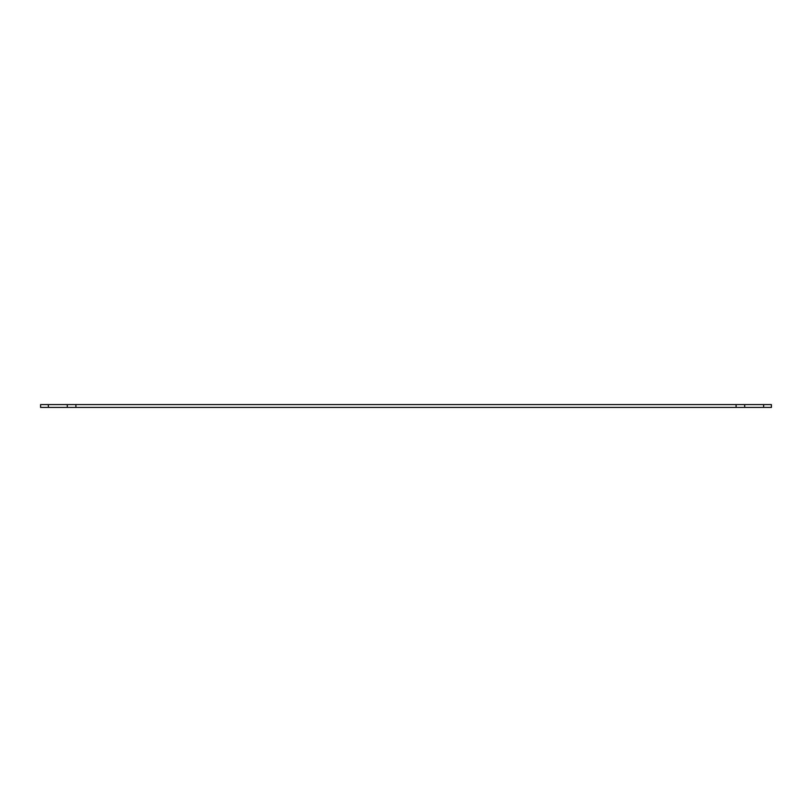 <?xml version="1.0" encoding="UTF-8"?>
<svg xmlns="http://www.w3.org/2000/svg" width="812" height="812" viewBox="0 0 812 812"><rect width="100%" height="100%" fill="white"/><g stroke="black" fill="none" stroke-linecap="round" stroke-linejoin="round"><path stroke-width="1.22" d="M40.6 404.569L40.6 407.431L67.315 407.431L67.315 404.569L40.6 404.569M67.315 404.569L75.902 404.569L75.902 407.431L67.315 407.431M75.902 407.431L771.4 407.431L771.4 404.569L763.645 404.569L763.645 407.431M75.902 404.569L736.098 404.569L736.098 407.431M736.098 404.569L744.685 404.569L744.685 407.431M744.685 404.569L763.645 404.569M48.355 404.569L48.355 407.431"/></g></svg>
